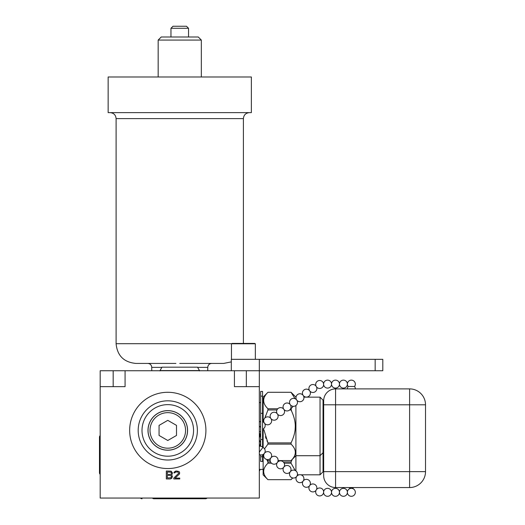 <?xml version="1.0" encoding="UTF-8"?>
<svg xmlns="http://www.w3.org/2000/svg" width="525" height="525" viewBox="0 0 525 525"><rect width="100%" height="100%" fill="white"/><g stroke="black" fill="none" stroke-linecap="round" stroke-linejoin="round"><path stroke-width="0.79" d="M320.04 397.156L323.033 400.148L323.033 471.824L320.04 474.817L320.04 397.156L303.896 397.156M295.916 470.918L295.916 405.517M296.021 397.156L295.916 399.197M293.121 406.317L291.047 408.765L291.598 411.141L291.047 409.973L289.656 409.973M293.455 415.833L293.567 416.161M293.882 417.185L293.98 417.513M294.998 422.284L295.05 422.684M295.103 423.163L295.142 423.55M295.916 397.156L291.047 392.287L267.94 392.3C262.264 397.786 262.264 403.272 267.94 408.765L267.94 409.973L264.882 417.985M295.057 398.692L291.047 392.3M323.033 452.727L320.04 455.72L295.916 455.72L291.047 460.583C296.73 455.096 296.73 449.603 291.047 444.117L291.047 442.91C293.908 437.023 295.319 431.53 295.28 426.438C295.319 421.345 293.908 415.859 291.047 409.973M291.047 442.91L267.94 442.91L263.891 429.719M276.951 409.973L267.94 409.973M265.427 436.721L265.538 437.056M265.762 437.699L266.083 438.598M266.949 440.731L267.304 441.538M266.851 459.5L267.94 460.589L270.165 460.589L267.94 460.583L266.969 459.519M264.534 448.809L267.94 444.117L267.94 442.91M292.753 477.986L291.047 479.686L267.94 479.679L263.137 474.882L263.137 454.466M263.137 447.503L263.137 428.925M263.137 421.969L263.137 397.097L267.94 392.3M265.532 415.833L265.427 416.161M265.105 417.185L265.013 417.513M295.28 426.438L295.103 429.719M293.567 436.721L293.455 437.056M293.232 437.699L292.904 438.598M292.044 440.731L291.683 441.538M291.047 460.583L278.086 460.583L291.047 460.589M291.047 444.117L267.94 444.117M291.047 408.765L290.594 408.765M277.784 408.765L267.94 408.765M263.137 402.57L262.566 402.57M260.656 402.57L259.317 402.57M246.33 370.742L259.317 370.742L259.317 498.048L100.183 498.048L100.183 386.656L125.075 386.656L125.075 370.742L246.33 370.742L246.33 386.656M100.183 386.656L100.183 370.742L125.075 370.742M259.317 370.742L382.804 370.742L382.804 359.33L259.317 359.33L259.317 370.742M231.308 370.742L231.308 359.33L259.317 359.33M375.165 370.742L375.165 359.33M254.704 343.416L255.34 343.783L231.466 343.783L232.102 343.416L254.704 343.416L255.34 343.783L255.34 359.33M232.102 343.416L231.466 343.783L231.466 359.33M234.426 370.742L234.426 386.656L259.317 386.656M129.655 430.415A38.128 38.128 0 0 0 167.783 468.549A38.128 38.128 0 0 0 205.912 430.415A38.128 38.128 0 0 0 167.783 392.287A38.128 38.128 0 0 0 129.655 430.415M171.465 474.889L172.292 474.042L172.456 472.861L171.13 471.168L166.327 470.997L166.327 478.951L170.303 478.951L171.793 478.275L172.456 476.247L171.465 474.889M173.782 478.104L173.782 478.951L179.753 478.951L179.753 478.104L175.107 478.104L179.583 473.878L179.583 472.185L178.92 471.502L176.603 470.997L175.442 471.168L174.116 472.185L173.946 472.861L174.779 472.861L175.606 472.014L177.929 472.014L178.756 473.196L173.782 478.104M207.119 498.048A2.225 2.225 0 0 1 205.498 498.75A2.225 2.225 0 0 0 207.119 498.048M205.498 498.75L154.002 498.75A2.225 2.225 0 0 1 152.381 498.048M142.039 498.75A2.225 2.225 0 0 1 140.411 498.048M100.183 474.37A2.225 2.225 0 0 1 99.481 472.749L99.481 437.167A2.225 2.225 0 0 1 100.183 435.547M138.187 430.415A29.597 29.597 0 0 0 167.783 460.018A29.597 29.597 0 0 0 197.38 430.415A29.597 29.597 0 0 0 167.783 400.818A29.597 29.597 0 0 0 138.187 430.415A29.597 29.597 0 0 0 167.783 460.018A29.597 29.597 0 0 0 197.38 430.415A29.597 29.597 0 0 0 167.783 400.818A29.597 29.597 0 0 0 138.187 430.415A29.597 29.597 0 0 0 167.783 460.018A29.597 29.597 0 0 0 197.38 430.415M167.783 410.629A19.793 19.793 0 0 0 147.991 430.415A19.793 19.793 0 0 0 167.783 450.207A19.793 19.793 0 0 0 187.576 430.415A19.793 19.793 0 0 0 167.783 410.629M167.783 448.186A17.771 17.771 0 0 0 185.555 430.415A17.771 17.771 0 0 0 167.783 412.65A17.771 17.771 0 0 0 150.012 430.415A17.771 17.771 0 0 0 167.783 448.186M176.505 425.381L167.783 420.348L159.062 425.381L159.062 435.455L167.783 440.488L176.505 435.455L176.505 425.381M167.317 472.014L170.966 472.185L171.465 473.032L171.294 473.878L170.468 474.383L167.317 474.383L167.317 472.014M171.465 476.411L170.966 477.77L167.317 477.94L167.317 475.401L170.468 475.401L171.465 476.411M160.02 370.571L161.982 367.178L197.518 367.178L199.48 370.571L160.02 370.571L159.961 370.932M175.934 363.425L135.831 363.425C123.841 362.25 117.265 355.674 116.097 343.691L231.63 343.691M231.308 361.883L223.67 363.425L179.753 363.425M108.143 112.626L251.363 112.626L251.363 76.985L108.143 76.985L108.143 112.626M158.169 76.985L158.169 40.064L201.331 40.064L201.331 76.985M201.331 40.064L198.273 37.006L161.227 37.006L158.169 40.064M188.534 37.006L188.534 28.284L186.5 26.25L173.001 26.25L179.753 26.25M259.317 469.402L263.137 469.402M266.949 459.828L267.304 460.635M292.576 477.947L291.047 479.679L267.94 479.686C262.264 474.187 262.264 468.7 267.94 463.208L267.94 462.007L266.805 459.487M292.044 459.828L291.683 460.635M295.221 470.492L291.047 463.208L284.215 463.208M271.497 463.208L267.94 463.208M291.047 463.208L291.047 462.007L283.375 462.007M270.565 462.007L267.94 462.007M291.047 462.007L292.215 459.421M335.573 388.887L409.605 388.887L409.605 404.795L425.519 404.795A15.914 15.914 0 0 0 409.605 388.887A15.914 15.914 0 0 1 425.519 404.795L425.519 471.634A15.914 15.914 0 0 1 409.605 487.548L335.573 487.548L335.573 388.887A11.904 11.904 0 0 0 323.669 400.785L323.669 404.795L409.605 404.795L409.605 471.634L323.669 471.634L323.669 404.795M425.519 471.634A15.914 15.914 0 0 1 409.605 487.548L409.605 471.634L425.519 471.634M323.669 475.643A11.904 11.904 0 0 0 335.573 487.548A11.904 11.904 0 0 1 323.669 475.643L323.669 471.634M353.745 487.548A3.977 3.977 0 0 1 351.363 488.342A3.977 3.977 0 0 0 347.379 492.319A3.977 3.977 0 0 0 351.363 496.302A3.977 3.977 0 0 0 355.34 492.319A3.977 3.977 0 0 0 351.363 488.342A3.977 3.977 0 0 1 348.974 487.548M347.392 384.11A3.977 3.964 90 0 1 351.363 380.133A3.977 3.977 0 0 0 348.18 386.498L354.546 386.498A3.977 3.977 0 0 1 355.34 388.887M348.18 386.498A3.977 3.977 0 0 0 347.379 388.887M331.524 492.542A3.977 3.964 90 0 1 327.567 496.302A3.977 3.964 90 0 1 323.597 492.443L323.63 491.827M323.636 491.702A3.977 3.977 0 0 0 316.444 489.622L316.07 490.245A3.977 3.977 0 0 0 319.666 495.928A3.977 3.977 0 0 0 323.597 492.575M309.796 485.415A3.977 3.977 0 0 0 306.416 479.338A3.977 3.977 0 0 0 304.106 486.55A3.977 3.964 -90 0 0 309.54 485.769M291.198 477.317A3.977 3.964 -90 0 0 296.618 476.536M284.74 472.697A3.977 3.964 -90 0 0 290.161 471.916M283.959 466.942A3.977 3.977 0 0 0 280.586 460.865A3.977 3.977 0 0 0 278.27 468.077A3.977 3.964 -90 0 0 283.703 467.296M271.819 463.463A3.977 3.964 -90 0 0 277.239 462.683M259.317 452.097L262.94 447.405A3.977 3.977 0 0 0 259.317 446.303M259.317 446.001A3.977 3.977 0 0 0 259.317 440.317M259.317 437.62A3.977 3.977 0 0 0 259.317 432.922M259.317 426.09L260.656 427.35M262.566 429.056L262.69 429.135A3.977 3.977 0 0 0 264.58 423.347M259.317 431.845A3.977 3.977 0 0 0 260.656 431.465M262.566 429.47A3.977 3.977 0 0 0 262.69 429.135M323.63 384.602L323.597 383.985A3.977 3.964 90 0 1 327.567 380.133A3.977 3.964 90 0 1 331.524 383.887M315.833 385.514A3.977 3.964 90 0 1 319.666 380.5A3.977 3.977 0 0 0 316.07 386.183L316.444 386.813A3.977 3.977 0 0 0 323.636 384.733M260.656 454.926L260.656 461.449L262.566 461.449L262.566 454.722M260.656 396.119L262.566 396.119L262.566 391.433L260.656 391.433L260.656 446.263M262.566 396.119L262.566 447.07M113.17 370.742L113.17 386.656M193.561 430.415A25.777 25.777 0 0 0 167.783 404.637A25.777 25.777 0 0 0 142.006 430.415A25.777 25.777 0 0 0 167.783 456.199A25.777 25.777 0 0 0 193.561 430.415M167.783 450.148A19.733 19.733 0 0 1 148.05 430.415A19.733 19.733 0 0 1 167.783 410.688A19.733 19.733 0 0 1 187.517 430.415A19.733 19.733 0 0 1 167.783 450.148M151.745 370.742L151.745 367.369L161.871 367.369M207.756 370.742L207.756 367.369L197.63 367.369M243.403 343.416L243.403 118.611L116.097 118.611C115.743 114.975 113.748 112.98 110.112 112.626M170.966 37.006L170.966 28.284L188.534 28.284M354.533 386.498A3.977 3.964 -90 0 0 355.327 384.11A3.977 3.964 90 0 0 351.363 380.133A3.977 3.977 0 0 1 354.546 386.498M339.465 492.319A3.977 3.964 -90 0 0 343.429 496.302A3.977 3.964 -90 0 0 347.386 492.542M339.465 492.01A3.977 3.977 0 0 0 335.495 488.342A3.977 3.964 90 0 1 339.458 492.102M331.531 492.319A3.977 3.964 -90 0 0 335.495 496.302A3.977 3.964 -90 0 0 339.458 492.542M323.492 492.982A3.977 3.964 90 0 1 319.666 495.928M316.017 490.37A3.977 3.964 90 0 1 312.88 491.912A3.977 3.977 0 0 0 316.004 490.396M308.72 480.073A3.977 3.964 90 0 1 309.75 485.481M297.655 481.937A3.977 3.964 -90 0 0 303.076 481.156M296.881 476.182A3.977 3.977 0 0 0 295.818 470.84A3.977 3.964 90 0 1 296.828 476.241M290.417 471.562A3.977 3.977 0 0 0 289.354 466.22A3.977 3.964 90 0 1 290.371 471.621M282.883 461.6A3.977 3.964 90 0 1 283.913 467.007M276.426 456.98A3.977 3.964 90 0 1 277.449 462.387M271.044 457.708A3.977 3.977 0 0 0 267.665 451.625A3.977 3.977 0 0 0 265.348 458.837A3.977 3.964 -90 0 0 270.782 458.062M264.324 453.442A3.977 3.964 90 0 1 259.317 454.486A3.977 3.977 0 0 0 264.285 453.502M264.58 453.088A3.977 3.977 0 0 0 262.933 447.405A3.977 3.964 90 0 1 264.534 453.147M259.317 421.949A3.977 3.964 90 0 1 260.656 421.509A3.977 3.977 0 0 0 259.317 421.942M264.285 422.927A3.977 3.977 0 0 0 262.566 421.706A3.977 3.964 90 0 1 264.324 422.986M347.392 383.795A3.977 3.977 0 0 0 343.429 380.133A3.977 3.977 0 0 0 339.452 384.11A3.977 3.977 0 0 0 343.429 388.087A3.977 3.964 -90 0 1 339.465 384.11A3.977 3.964 90 0 1 343.429 380.133A3.977 3.964 90 0 1 347.386 383.887M339.465 383.795A3.977 3.977 0 0 0 335.495 380.133A3.977 3.977 0 0 0 331.518 384.11A3.977 3.977 0 0 0 335.495 388.087A3.977 3.964 -90 0 1 331.531 384.11A3.977 3.964 90 0 1 335.495 380.133A3.977 3.964 90 0 1 339.458 383.887M323.597 383.86A3.977 3.977 0 0 0 319.666 380.5A3.977 3.964 90 0 1 323.492 383.447M309.652 390.81A3.977 3.964 90 0 1 312.88 384.523A3.977 3.964 90 0 1 316.017 386.065M309.501 390.6A3.977 3.977 0 0 0 304.106 389.878A3.977 3.964 90 0 1 309.54 390.659M303.043 395.22A3.977 3.977 0 0 0 297.649 394.498A3.977 3.964 90 0 1 303.076 395.279M291.198 399.112A3.977 3.964 90 0 1 296.618 399.892M284.74 403.732A3.977 3.964 90 0 1 290.161 404.512M283.664 409.073A3.977 3.977 0 0 0 278.27 408.352A3.977 3.964 90 0 1 283.703 409.133M277.207 413.693A3.977 3.977 0 0 0 271.812 412.972A3.977 3.964 90 0 1 277.239 413.752M270.749 418.313A3.977 3.977 0 0 0 265.348 417.592A3.977 3.964 90 0 1 270.782 418.373M260.656 456.757L262.566 456.757M260.656 439.53L262.566 439.53M260.656 413.346L262.566 413.346M323.669 404.191L323.033 404.191M323.669 448.685L323.033 448.685M263.137 455.785L263.773 456.415M291.047 392.287L267.94 392.287M199.48 370.571L199.539 370.932M207.756 367.369C207.992 364.973 209.304 363.654 211.706 363.425M151.745 367.369C151.508 364.973 150.196 363.654 147.794 363.425M116.097 343.691L116.097 118.611M243.403 118.611C243.757 114.975 245.752 112.98 249.388 112.626M170.966 28.284L173.001 26.25M259.317 471.24A29.38 29.38 0 0 0 260.118 469.402M320.04 474.817L300.845 474.817M299.079 474.817L297.412 474.817M323.669 467.782L323.033 467.782M347.392 492.01A3.977 3.977 0 0 0 343.429 488.342A3.977 3.977 0 0 0 339.452 492.319A3.977 3.977 0 0 0 343.429 496.302A3.977 3.977 0 0 0 347.392 492.634M335.495 488.342A3.977 3.977 0 0 0 331.518 492.319A3.977 3.977 0 0 0 335.495 496.302A3.977 3.977 0 0 0 339.465 492.634M331.531 492.01A3.977 3.977 0 0 0 327.567 488.342A3.977 3.977 0 0 0 323.584 492.319A3.977 3.977 0 0 0 327.567 496.302A3.977 3.977 0 0 0 331.531 492.634M316.542 489.49A3.977 3.977 0 0 0 312.88 483.952A3.977 3.977 0 0 0 308.903 487.935A3.977 3.977 0 0 0 312.88 491.912M306.416 487.292A3.977 3.977 0 0 0 309.501 485.828M304.106 486.55A3.977 3.977 0 0 0 306.298 487.292M303.338 480.795A3.977 3.977 0 0 0 299.959 474.718A3.977 3.977 0 0 0 297.649 481.93A3.977 3.977 0 0 0 303.043 481.215M293.501 478.058A3.977 3.977 0 0 0 296.586 476.595M295.818 470.84A3.977 3.977 0 0 0 289.715 472.861A3.977 3.977 0 0 0 293.409 478.052M287.044 473.438A3.977 3.977 0 0 0 290.122 471.975M289.354 466.22A3.977 3.977 0 0 0 283.257 468.241A3.977 3.977 0 0 0 286.972 473.438M280.586 468.818A3.977 3.977 0 0 0 283.664 467.355M278.27 468.077A3.977 3.977 0 0 0 280.488 468.818M274.122 464.198A3.977 3.977 0 0 0 277.207 462.735M277.502 462.322A3.977 3.977 0 0 0 274.122 456.245A3.977 3.977 0 0 0 271.812 463.457A3.977 3.977 0 0 0 274.03 464.198M265.348 458.837A3.977 3.977 0 0 0 270.749 458.122M343.429 388.087A3.977 3.977 0 0 0 347.392 384.425M335.495 388.087A3.977 3.977 0 0 0 339.465 384.425M331.531 383.795A3.977 3.977 0 0 0 327.567 380.133A3.977 3.977 0 0 0 323.584 384.11A3.977 3.977 0 0 0 327.567 388.087A3.977 3.977 0 0 0 331.531 384.425M316.004 386.039A3.977 3.977 0 0 0 308.903 388.559A3.977 3.977 0 0 0 313.005 392.477A3.977 3.977 0 0 0 316.542 386.945M304.106 389.878A3.977 3.977 0 0 0 306.416 397.097A3.977 3.977 0 0 0 309.796 391.013M297.649 394.498A3.977 3.977 0 0 0 299.959 401.717A3.977 3.977 0 0 0 303.338 395.633M296.586 399.84A3.977 3.977 0 0 0 289.715 403.567A3.977 3.977 0 0 0 295.818 405.589A3.977 3.977 0 0 0 296.881 400.253M290.122 404.453A3.977 3.977 0 0 0 283.257 408.188A3.977 3.977 0 0 0 289.354 410.209A3.977 3.977 0 0 0 290.417 404.873M278.27 408.352A3.977 3.977 0 0 0 280.586 415.57A3.977 3.977 0 0 0 283.959 409.487M271.812 412.972A3.977 3.977 0 0 0 274.122 420.19A3.977 3.977 0 0 0 277.502 414.107M265.348 417.592A3.977 3.977 0 0 0 267.665 424.804A3.977 3.977 0 0 0 271.044 418.727"/></g></svg>
